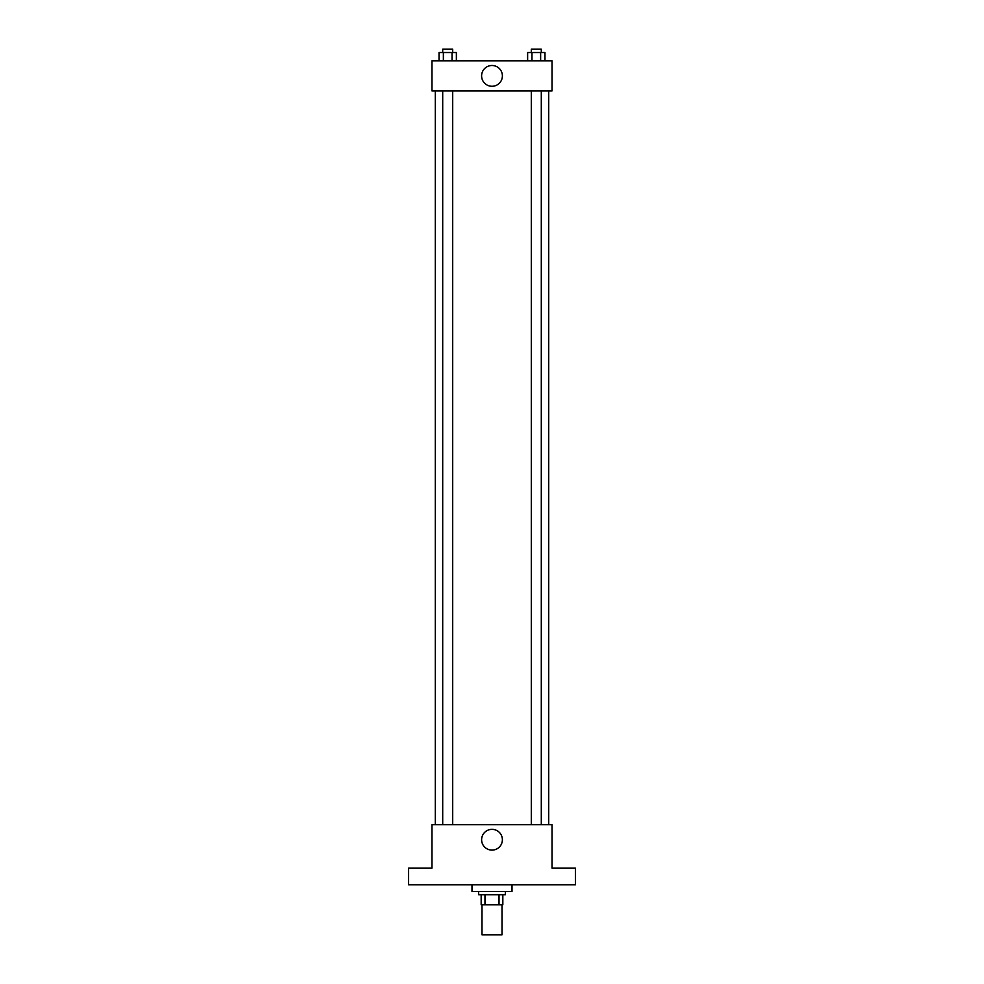 <?xml version="1.0" encoding="UTF-8"?>
<svg xmlns="http://www.w3.org/2000/svg" width="984" height="984" viewBox="0 0 984 984"><rect width="100%" height="100%" fill="white"/><g stroke="black" fill="none" stroke-linecap="round" stroke-linejoin="round"><path stroke-width="1.48" d="M481.988 904.776L481.988 934.8L502.012 934.8L502.012 904.776M499.023 894.776L499.023 904.776L481.164 904.776L481.164 894.776M499.023 904.776L502.836 904.776L502.836 894.776L502.836 904.776M505.346 891.442L505.346 894.776L478.654 894.776L478.654 891.442M484.977 894.776L484.977 904.776M471.988 884.764L471.988 891.442L512.012 891.442L512.012 884.764M575.394 884.764L408.606 884.764L408.606 868.085L431.964 868.085L431.964 824.727L552.036 824.727L552.036 868.085L575.394 868.085L575.394 884.764M502.381 839.733A10.381 10.381 0 0 1 486.809 848.725A10.381 10.381 0 0 1 486.809 830.742A10.381 10.381 0 0 1 502.381 839.733M548.703 90.897L548.703 824.727M531.298 824.727L531.298 90.897M452.702 90.897L452.702 824.727M552.036 90.897L431.964 90.897L431.964 60.873L552.036 60.873L552.036 90.897M502.381 75.879A10.381 10.381 0 0 1 486.809 84.882A10.381 10.381 0 0 1 486.809 66.887A10.381 10.381 0 0 1 502.381 75.879M544.964 60.873L544.964 52.533L527.633 52.533L527.633 60.873M540.634 52.533L540.634 60.873M531.963 52.533L531.963 60.873M531.298 52.533L531.298 49.2L541.298 49.2L541.298 52.533M456.367 60.873L456.367 52.533L439.036 52.533L439.036 60.873M452.037 52.533L452.037 60.873M443.366 52.533L443.366 60.873M442.702 52.533L442.702 49.2L452.702 49.2L452.702 52.533M435.297 90.897L435.297 824.727M541.298 824.727L541.298 90.897M442.702 90.897L442.702 824.727"/></g></svg>
